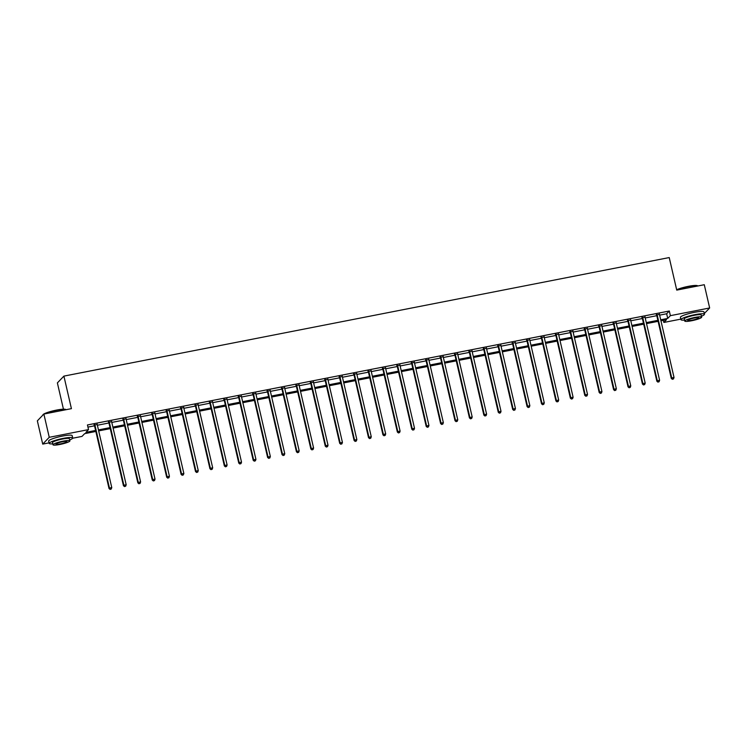 <?xml version="1.0" encoding="UTF-8"?>
<svg xmlns="http://www.w3.org/2000/svg" width="747" height="747" viewBox="0 0 747 747"><rect width="100%" height="100%" fill="white"/><g stroke="black" fill="none" stroke-linecap="round" stroke-linejoin="round"><path stroke-width="1.12" d="M63.439 409.179L57.379 382.903L63.906 376.115L669.228 257.566L676.745 290.116L704.281 284.719L709.65 307.969L704.3 313.544M680.825 319.128L663.85 322.452L666.492 319.697L660.936 320.79M663.355 320.314L663.85 322.452M95.849 431.458L84.644 433.652L81.993 436.407L72.646 438.237M49.069 442.85L42.719 444.101L49.246 437.303L88.519 429.609L85.877 432.364L95.616 430.459M49.246 437.303L43.877 414.053L37.35 420.85L42.719 444.101M659.638 315.141L666.651 313.768L669.303 311.013L87.446 424.959L88.519 429.609M87.941 427.097L94.542 425.809M97.371 425.248L108.959 422.979M111.789 422.428L123.376 420.159M126.206 419.609L137.793 417.34M140.623 416.779L152.211 414.51M155.04 413.959L166.628 411.69M169.457 411.139L181.045 408.87M183.874 408.31L195.462 406.041M198.291 405.49L209.879 403.221M212.708 402.661L224.296 400.401M227.125 399.841L238.713 397.572M241.542 397.021L253.13 394.752M255.96 394.192L267.547 391.923M270.377 391.372L281.964 389.103M284.794 388.552L296.382 386.283M299.211 385.723L310.799 383.454M313.628 382.903L325.216 380.634M328.045 380.074L339.633 377.814M342.462 377.254L354.05 374.985M356.879 374.434L368.467 372.165M371.296 371.604L382.884 369.335M385.713 368.785L397.301 366.516M400.131 365.965L411.718 363.696M414.548 363.135L426.126 360.866M428.965 360.315L440.543 358.046M443.382 357.486L454.96 355.227M457.799 354.666L469.377 352.397M472.216 351.846L483.795 349.577M486.633 349.017L498.212 346.748M501.05 346.197L512.629 343.928M515.467 343.377L527.046 341.108M529.884 340.548L541.463 338.279M544.302 337.728L555.88 335.459M558.719 334.899L570.297 332.639M573.136 332.079L584.714 329.81M587.553 329.259L599.131 326.99M601.97 326.43L613.548 324.161M616.387 323.61L627.966 321.341M630.804 320.79L642.383 318.521M645.221 317.961L656.8 315.692M659.47 314.384L656.51 314.973M645.053 317.214L642.093 317.792M630.636 320.033L627.676 320.612M616.219 322.863L613.259 323.442M601.802 325.683L598.842 326.262M587.385 328.503L584.425 329.091M572.968 331.332L570.008 331.911M558.551 334.152L555.591 334.731M544.133 336.972L541.173 337.56M529.716 339.801L526.756 340.38M515.299 342.621L512.339 343.2M500.882 345.45L497.922 346.029M486.465 348.27L483.505 348.849M472.048 351.09L469.088 351.678M457.631 353.919L454.671 354.498M443.214 356.739L440.254 357.318M428.797 359.559L425.837 360.147M414.38 362.388L411.42 362.967M399.962 365.208L397.002 365.787M385.545 368.038L382.585 368.616M371.128 370.857L368.168 371.436M356.711 373.677L353.751 374.256M342.303 376.507L339.334 377.086M327.886 379.327L324.917 379.906M313.469 382.147L310.5 382.735M299.052 384.976L296.083 385.555M284.635 387.796L281.666 388.375M270.218 390.625L267.249 391.204M255.801 393.445L252.831 394.024M241.384 396.265L238.414 396.844M226.967 399.094L223.997 399.673M212.55 401.914L209.58 402.493M198.132 404.734L195.163 405.322M183.715 407.563L180.746 408.142M169.298 410.383L166.329 410.962M154.881 413.212L151.912 413.791M140.464 416.032L137.495 416.611M126.047 418.852L123.078 419.431M111.63 421.682L108.66 422.26M97.213 424.501L94.243 425.08M43.877 414.053L71.413 408.656L63.906 376.115M669.303 311.013L670.376 315.664L709.65 307.969M660.712 319.791L667.725 318.418L670.376 315.664M98.445 429.898L110.033 427.629M112.862 427.079L124.45 424.81M127.279 424.259L138.867 421.99M141.697 421.429L153.284 419.16M156.114 418.609L167.701 416.34M170.531 415.79L182.119 413.521M184.948 412.96L196.536 410.691M199.365 410.14L210.953 407.871M213.782 407.311L225.37 405.042M228.199 404.491L239.787 402.222M242.616 401.671L254.204 399.402M257.033 398.842L268.621 396.573M271.45 396.022L283.038 393.753M285.868 393.202L297.455 390.933M300.285 390.373L311.873 388.104M314.702 387.553L326.29 385.284M329.119 384.724L340.707 382.455M343.536 381.904L355.124 379.635M357.953 379.084L369.541 376.815M372.37 376.255L383.958 373.986M386.787 373.435L398.375 371.166M401.204 370.615L412.783 368.346M415.621 367.785L427.2 365.516M430.039 364.966L441.617 362.697M444.456 362.136L456.034 359.867M458.873 359.316L470.451 357.047M473.29 356.496L484.868 354.227M487.707 353.667L499.285 351.398M502.124 350.847L513.703 348.578M516.541 348.027L528.12 345.758M530.958 345.198L542.537 342.929M545.375 342.378L556.954 340.109M559.792 339.549L571.371 337.289M574.21 336.729L585.788 334.46M588.627 333.909L600.205 331.64M603.044 331.08L614.622 328.811M617.461 328.26L629.039 325.991M631.878 325.44L643.456 323.171M646.295 322.611L657.874 320.342M658.107 321.341L646.519 323.61M643.69 324.17L632.102 326.439M629.273 326.99L617.685 329.259M614.856 329.81L603.268 332.079M600.439 332.639L588.851 334.908M586.021 335.459L574.434 337.728M571.604 338.279L560.017 340.548M557.187 341.108L545.599 343.377M542.77 343.928L531.182 346.197M528.353 346.757L516.765 349.017M513.936 349.577L502.357 351.846M499.519 352.397L487.94 354.666M485.102 355.227L473.523 357.496M470.685 358.046L459.106 360.315M456.268 360.866L444.689 363.135M441.85 363.696L430.272 365.965M427.433 366.516L415.855 368.785M413.016 369.345L401.438 371.604M398.599 372.165L387.021 374.434M384.182 374.985L372.604 377.254M369.765 377.814L358.187 380.083M355.348 380.634L343.769 382.903M340.931 383.454L329.352 385.723M326.514 386.283L314.935 388.552M312.097 389.103L300.518 391.372M297.68 391.932L286.101 394.192M283.262 394.752L271.684 397.021M268.845 397.572L257.267 399.841M254.428 400.401L242.85 402.67M240.011 403.221L228.433 405.49M225.594 406.041L214.015 408.31M211.177 408.87L199.598 411.139M196.76 411.69L185.181 413.959M182.352 414.52L170.764 416.779M167.935 417.34L156.347 419.609M153.518 420.159L141.93 422.428M139.101 422.989L127.513 425.258M124.684 425.809L113.096 428.078M110.267 428.629L98.679 430.898M666.651 313.768L667.725 318.418M657.183 314.973L656.744 315.43L671.273 378.384L671.712 377.926L657.183 314.973A0.962 0.934 43.9 0 0 657.033 314.636L656.949 314.506M672.552 379.14L673.477 378.962L672.552 379.14L671.712 377.926L674.027 377.478L659.489 314.515A0.962 0.934 43.9 0 1 659.48 314.16L659.498 314.011M656.744 315.43A0.962 0.934 43.9 0 0 656.594 315.094L656.286 314.636M671.273 378.384L672.384 379.327M673.477 378.962L674.027 377.478M676.661 289.733A11.775 1.746 -13 0 1 688.314 286.353A11.775 1.746 -13 0 1 697.446 285.727L697.782 285.933A12.064 1.783 167 0 0 688.426 286.577A12.064 1.783 167 0 0 676.707 289.948M701.452 316.214A12.064 1.783 167 0 0 704.458 314.244A12.064 1.783 167 0 0 694.915 314.664A12.064 1.783 167 0 0 680.956 319.679A12.064 1.783 167 0 0 684.523 320.118M704.458 314.244L703.926 311.919A12.064 1.783 167 0 0 694.374 312.339A12.064 1.783 167 0 0 680.414 317.354L680.956 319.679M684.738 321.051L684.243 318.913A8.684 1.289 -13 0 1 694.29 315.309A8.684 1.289 -13 0 1 701.172 315.01L701.666 317.148A8.684 1.289 167 0 0 694.785 317.447A8.684 1.289 167 0 0 684.738 321.051A8.684 1.289 167 0 0 691.61 320.752A8.684 1.289 167 0 0 701.666 317.148M694.224 318.035A5.593 0.831 167 0 0 687.744 320.36A5.593 0.831 167 0 0 692.18 320.164A5.593 0.831 167 0 0 698.65 317.839A5.593 0.831 167 0 0 694.224 318.035M43.578 414.361A12.064 1.783 167 0 0 42.784 415.024L42.999 414.688A11.775 1.746 -13 0 1 56.557 410.084A11.775 1.746 -13 0 1 65.689 409.449L66.025 409.655A12.064 1.783 167 0 0 56.669 410.308A12.064 1.783 167 0 0 44.306 413.969M69.695 439.936A12.064 1.783 167 0 0 72.702 437.966A12.064 1.783 167 0 0 63.159 438.386A12.064 1.783 167 0 0 49.199 443.401A12.064 1.783 167 0 0 52.766 443.849M72.702 437.966L72.17 435.641A12.064 1.783 167 0 0 62.617 436.061A12.064 1.783 167 0 0 48.658 441.075L49.199 443.401M52.981 444.773L52.486 442.635A8.684 1.289 -13 0 1 62.533 439.031A8.684 1.289 -13 0 1 69.415 438.732L69.91 440.87A8.684 1.289 167 0 0 63.028 441.169A8.684 1.289 167 0 0 52.981 444.773A8.684 1.289 167 0 0 59.853 444.474A8.684 1.289 167 0 0 69.91 440.87M62.468 441.757A5.593 0.831 167 0 0 55.988 444.082A5.593 0.831 167 0 0 60.423 443.886A5.593 0.831 167 0 0 66.894 441.561A5.593 0.831 167 0 0 62.468 441.757M642.765 317.792L642.327 318.25L656.856 381.213L657.295 380.755L642.765 317.792A0.962 0.934 43.9 0 0 642.616 317.456L642.532 317.335M658.135 381.96L659.059 381.782L658.135 381.96L657.295 380.755L659.61 380.298L645.072 317.344A0.962 0.934 43.9 0 1 645.063 316.98L645.081 316.831M642.327 318.25A0.962 0.934 43.9 0 0 642.177 317.914L641.869 317.466M656.856 381.213L657.967 382.147M659.059 381.782L659.61 380.298M628.348 320.612L627.91 321.079L642.439 384.033L642.878 383.575L628.348 320.612A0.962 0.934 43.9 0 0 628.199 320.286L628.115 320.155M643.718 384.789L644.642 384.602L643.718 384.789L642.878 383.575L645.193 383.127L630.655 320.164A0.962 0.934 43.9 0 1 630.645 319.8L630.664 319.66M627.91 321.079A0.962 0.934 43.9 0 0 627.76 320.743L627.452 320.286M642.439 384.033L643.55 384.966M644.642 384.602L645.193 383.127M613.931 323.442L613.492 323.899L628.022 386.853L628.47 386.395L613.931 323.442A0.962 0.934 43.9 0 0 613.782 323.106L613.698 322.984M629.301 387.609L630.225 387.432L629.301 387.609L628.47 386.395L630.776 385.947L616.238 322.984A0.962 0.934 43.9 0 1 616.228 322.629L616.247 322.48M613.492 323.899A0.962 0.934 43.9 0 0 613.343 323.563L613.035 323.115M628.022 386.853L629.133 387.796M630.225 387.432L630.776 385.947M599.514 326.262L599.075 326.719L613.604 389.682L614.053 389.224L599.514 326.262A0.962 0.934 43.9 0 0 599.365 325.925L599.281 325.804M614.884 390.429L615.808 390.251L614.884 390.429L614.053 389.224L616.359 388.767L601.821 325.813A0.962 0.934 43.9 0 1 601.811 325.449L601.83 325.3M599.075 326.719A0.962 0.934 43.9 0 0 598.926 326.392L598.618 325.935M613.604 389.682L614.716 390.616M615.808 390.251L616.359 388.767M585.097 329.091L584.658 329.548L599.187 392.502L599.636 392.044L585.097 329.091A0.962 0.934 43.9 0 0 584.948 328.755L584.864 328.624M600.476 393.258L601.391 393.071L600.476 393.258L599.636 392.044L601.942 391.596L587.403 328.633A0.962 0.934 43.9 0 1 587.394 328.278L587.413 328.129M584.658 329.548A0.962 0.934 43.9 0 0 584.509 329.212L584.201 328.755M599.187 392.502L600.299 393.436M601.391 393.071L601.942 391.596M570.68 331.911L570.241 332.368L584.77 395.331L585.218 394.864L570.68 331.911A0.962 0.934 43.9 0 0 570.531 331.575L570.447 331.453M586.059 396.078L586.983 395.901L586.059 396.078L585.218 394.864L587.525 394.416L572.986 331.463A0.962 0.934 43.9 0 1 572.977 331.098L572.996 330.949M570.241 332.368A0.962 0.934 43.9 0 0 570.092 332.032L569.784 331.584M584.77 395.331L585.881 396.265M586.983 395.901L587.525 394.416M556.263 334.731L555.824 335.198L570.353 398.151L570.801 397.693L556.263 334.731A0.962 0.934 43.9 0 0 556.113 334.404L556.029 334.273M571.642 398.907L572.566 398.721L571.642 398.907L570.801 397.693L573.108 397.236L558.569 334.282A0.962 0.934 43.9 0 1 558.56 333.918L558.579 333.778M555.824 335.198A0.962 0.934 43.9 0 0 555.675 334.861L555.366 334.404M570.353 398.151L571.464 399.085M572.566 398.721L573.108 397.236M541.846 337.56L541.407 338.017L555.936 400.971L556.384 400.513L541.846 337.56A0.962 0.934 43.9 0 0 541.696 337.224L541.612 337.093M557.225 401.727L558.149 401.55L557.225 401.727L556.384 400.513L558.691 400.065L544.152 337.102A0.962 0.934 43.9 0 1 544.143 336.748L544.161 336.598M541.407 338.017A0.962 0.934 43.9 0 0 541.258 337.681L540.949 337.224M555.936 400.971L557.047 401.914M558.149 401.55L558.691 400.065M527.429 340.38L526.99 340.837L541.519 403.8L541.967 403.343L527.429 340.38A0.962 0.934 43.9 0 0 527.279 340.044L527.195 339.922M542.808 404.547L543.732 404.37L542.808 404.547L541.967 403.343L544.274 402.885L529.735 339.932A0.962 0.934 43.9 0 1 529.726 339.568L529.744 339.418M526.99 340.837A0.962 0.934 43.9 0 0 526.84 340.501L526.532 340.053M541.519 403.8L542.63 404.734M543.732 404.37L544.274 402.885M513.012 343.2L512.573 343.667L527.102 406.62L527.55 406.163L513.012 343.2A0.962 0.934 43.9 0 0 512.862 342.873L512.778 342.742M528.39 407.376L529.315 407.19L528.39 407.376L527.55 406.163L529.856 405.705L515.318 342.752A0.962 0.934 43.9 0 1 515.309 342.387L515.337 342.247M512.573 343.667A0.962 0.934 43.9 0 0 512.423 343.331L512.115 342.873M527.102 406.62L528.213 407.554M529.315 407.19L529.856 405.705M498.594 346.029L498.156 346.487L512.685 409.44L513.133 408.982L498.594 346.029A0.962 0.934 43.9 0 0 498.445 345.693L498.361 345.572M513.973 410.196L514.898 410.019L513.973 410.196L513.133 408.982L515.439 408.534L500.901 345.572A0.962 0.934 43.9 0 1 500.892 345.217L500.92 345.067M498.156 346.487A0.962 0.934 43.9 0 0 498.006 346.15L497.698 345.702M512.685 409.44L513.796 410.383M514.898 410.019L515.439 408.534M484.177 348.849L483.739 349.307L498.268 412.269L498.716 411.812L484.177 348.849A0.962 0.934 43.9 0 0 484.028 348.513L483.944 348.391M499.556 413.016L500.481 412.839L499.556 413.016L498.716 411.812L501.022 411.354L486.493 348.401A0.962 0.934 43.9 0 1 486.474 348.037L486.502 347.887M483.739 349.307A0.962 0.934 43.9 0 0 483.589 348.98L483.281 348.522M498.268 412.269L499.379 413.203M500.481 412.839L501.022 411.354M469.76 351.678L469.321 352.136L483.851 415.089L484.299 414.632L469.76 351.678A0.962 0.934 43.9 0 0 469.611 351.342L469.527 351.211M485.139 415.846L486.064 415.659L485.139 415.846L484.299 414.632L486.605 414.183L472.076 351.221A0.962 0.934 43.9 0 1 472.057 350.866L472.085 350.716M469.321 352.136A0.962 0.934 43.9 0 0 469.172 351.8L468.864 351.342M483.851 415.089L484.962 416.023M486.064 415.659L486.605 414.183M455.343 354.498L454.904 354.956L469.443 417.918L469.882 417.452L455.343 354.498A0.962 0.934 43.9 0 0 455.194 354.162L455.11 354.041M470.722 418.665L471.646 418.488L470.722 418.665L469.882 417.452L472.188 417.003L457.659 354.05A0.962 0.934 43.9 0 1 457.64 353.686L457.668 353.536M454.904 354.956A0.962 0.934 43.9 0 0 454.755 354.62L454.447 354.171M469.443 417.918L470.545 418.852M471.646 418.488L472.188 417.003M440.926 357.318L440.487 357.776L455.026 420.738L455.465 420.281L440.926 357.318A0.962 0.934 43.9 0 0 440.777 356.991L440.693 356.861M456.305 421.485L457.229 421.308L456.305 421.485L455.465 420.281L457.771 419.823L443.242 356.87A0.962 0.934 43.9 0 1 443.223 356.506L443.251 356.366M440.487 357.776A0.962 0.934 43.9 0 0 440.338 357.449L440.03 356.991M455.026 420.738L456.128 421.672M457.229 421.308L457.771 419.823M426.509 360.147L426.07 360.605L440.609 423.558L441.047 423.101L426.509 360.147A0.962 0.934 43.9 0 0 426.36 359.811L426.276 359.68M441.888 424.315L442.812 424.128L441.888 424.315L441.047 423.101L443.354 422.653L428.825 359.69A0.962 0.934 43.9 0 1 428.806 359.335L428.834 359.186M426.07 360.605A0.962 0.934 43.9 0 0 425.921 360.269L425.613 359.811M440.609 423.558L441.71 424.501M442.812 424.128L443.354 422.653M412.092 362.967L411.653 363.425L426.192 426.388L426.63 425.93L412.092 362.967A0.962 0.934 43.9 0 0 411.942 362.631L411.858 362.51M427.471 427.135L428.395 426.957L427.471 427.135L426.63 425.93L428.937 425.473L414.408 362.519A0.962 0.934 43.9 0 1 414.389 362.155L414.417 362.006M411.653 363.425A0.962 0.934 43.9 0 0 411.504 363.089L411.195 362.64M426.192 426.388L427.293 427.321M428.395 426.957L428.937 425.473M397.675 365.787L397.236 366.254L411.774 429.208L412.213 428.75L397.675 365.787A0.962 0.934 43.9 0 0 397.525 365.46L397.441 365.33M413.054 429.964L413.978 429.777L413.054 429.964L412.213 428.75L414.52 428.292L399.99 365.339A0.962 0.934 43.9 0 1 399.972 364.975L400 364.835M397.236 366.254A0.962 0.934 43.9 0 0 397.087 365.918L396.778 365.46M411.774 429.208L412.876 430.141M413.978 429.777L414.52 428.292M383.258 368.616L382.819 369.074L397.357 432.027L397.796 431.57L383.258 368.616A0.962 0.934 43.9 0 0 383.108 368.28L383.024 368.159M398.637 432.784L399.561 432.606L398.637 432.784L397.796 431.57L400.103 431.122L385.573 368.159A0.962 0.934 43.9 0 1 385.555 367.804L385.583 367.655M382.819 369.074A0.962 0.934 43.9 0 0 382.669 368.738L382.361 368.29M397.357 432.027L398.459 432.971M399.561 432.606L400.103 431.122M368.841 371.436L368.402 371.894L382.94 434.857L383.379 434.399L368.841 371.436A0.962 0.934 43.9 0 0 368.701 371.1L368.607 370.979M384.219 435.604L385.144 435.426L384.219 435.604L383.379 434.399L385.685 433.942L371.156 370.988A0.962 0.934 43.9 0 1 371.138 370.624L371.166 370.475M368.402 371.894A0.962 0.934 43.9 0 0 368.252 371.567L367.944 371.11M382.94 434.857L384.042 435.79M385.144 435.426L385.685 433.942M354.423 374.266L353.985 374.723L368.523 437.677L368.962 437.219L354.423 374.266A0.962 0.934 43.9 0 0 354.283 373.93L354.19 373.799M369.802 438.433L370.727 438.246L369.802 438.433L368.962 437.219L371.268 436.771L356.739 373.808A0.962 0.934 43.9 0 1 356.721 373.453L356.749 373.304M353.985 374.723A0.962 0.934 43.9 0 0 353.835 374.387L353.527 373.93M368.523 437.677L369.625 438.61M370.727 438.246L371.268 436.771M340.006 377.086L339.568 377.543L354.106 440.506L354.545 440.039L340.006 377.086A0.962 0.934 43.9 0 0 339.866 376.749L339.773 376.628M355.385 441.253L356.31 441.075L355.385 441.253L354.545 440.039L356.851 439.591L342.322 376.628A0.962 0.934 43.9 0 1 342.303 376.273L342.331 376.124M339.568 377.543A0.962 0.934 43.9 0 0 339.418 377.207L339.11 376.759M354.106 440.506L355.208 441.44M356.31 441.075L356.851 439.591M325.589 379.906L325.15 380.363L339.689 443.326L340.128 442.868L325.589 379.906A0.962 0.934 43.9 0 0 325.449 379.579L325.356 379.448M340.968 444.073L341.893 443.895L340.968 444.073L340.128 442.868L342.434 442.411L327.905 379.457A0.962 0.934 43.9 0 1 327.886 379.093L327.914 378.953M325.15 380.363A0.962 0.934 43.9 0 0 325.001 380.036L324.693 379.579M339.689 443.326L340.791 444.26M341.893 443.895L342.434 442.411M311.172 382.735L310.733 383.192L325.272 446.146L325.711 445.688L311.172 382.735A0.962 0.934 43.9 0 0 311.032 382.399L310.939 382.268M326.551 446.902L327.475 446.715L326.551 446.902L325.711 445.688L328.017 445.24L313.488 382.277A0.962 0.934 43.9 0 1 313.469 381.922L313.497 381.773M310.733 383.192A0.962 0.934 43.9 0 0 310.584 382.856L310.276 382.399M325.272 446.146L326.374 447.089M327.475 446.715L328.017 445.24M296.755 385.555L296.316 386.012L310.855 448.975L311.294 448.517L296.755 385.555A0.962 0.934 43.9 0 0 296.615 385.219L296.522 385.097M312.134 449.722L313.058 449.545L312.134 449.722L311.294 448.517L313.6 448.06L299.071 385.107A0.962 0.934 43.9 0 1 299.052 384.742L299.08 384.593M296.316 386.012A0.962 0.934 43.9 0 0 296.167 385.676L295.859 385.228M310.855 448.975L311.957 449.909M313.058 449.545L313.6 448.06M282.338 388.375L281.899 388.842L296.438 451.795L296.876 451.337L282.338 388.375A0.962 0.934 43.9 0 0 282.198 388.048L282.105 387.917M297.717 452.551L298.641 452.365L297.717 452.551L296.876 451.337L299.183 450.88L284.654 387.926A0.962 0.934 43.9 0 1 284.635 387.562L284.663 387.422M281.899 388.842A0.962 0.934 43.9 0 0 281.75 388.505L281.442 388.048M296.438 451.795L297.539 452.729M298.641 452.365L299.183 450.88M267.921 391.204L267.482 391.661L282.021 454.615L282.459 454.157L267.921 391.204A0.962 0.934 43.9 0 0 267.781 390.868L267.687 390.746M283.3 455.371L284.224 455.194L283.3 455.371L282.459 454.157L284.766 453.709L270.237 390.746A0.962 0.934 43.9 0 1 270.218 390.392L270.246 390.242M267.482 391.661A0.962 0.934 43.9 0 0 267.333 391.325L267.024 390.877M282.021 454.615L283.122 455.558M284.224 455.194L284.766 453.709M253.504 394.024L253.065 394.481L267.603 457.444L268.042 456.987L253.504 394.024A0.962 0.934 43.9 0 0 253.364 393.688L253.27 393.566M268.883 458.191L269.807 458.014L268.883 458.191L268.042 456.987L270.349 456.529L255.819 393.576A0.962 0.934 43.9 0 1 255.801 393.211L255.829 393.062M253.065 394.481A0.962 0.934 43.9 0 0 252.916 394.155L252.607 393.697M267.603 457.444L268.705 458.378M269.807 458.014L270.349 456.529M239.087 396.853L238.648 397.311L253.186 460.264L253.625 459.807L239.087 396.853A0.962 0.934 43.9 0 0 238.947 396.517L238.853 396.386M254.466 461.02L255.39 460.834L254.466 461.02L253.625 459.807L255.941 459.358L241.402 396.396A0.962 0.934 43.9 0 1 241.384 396.041L241.412 395.891M238.648 397.311A0.962 0.934 43.9 0 0 238.498 396.974L238.19 396.517M253.186 460.264L254.288 461.198M255.39 460.834L255.941 459.358M224.67 399.673L224.231 400.131L238.769 463.093L239.208 462.626L224.67 399.673A0.962 0.934 43.9 0 0 224.53 399.337L224.445 399.215M240.048 463.84L240.973 463.663L240.048 463.84L239.208 462.626L241.524 462.178L226.985 399.215A0.962 0.934 43.9 0 1 226.967 398.861L226.995 398.711M224.231 400.131A0.962 0.934 43.9 0 0 224.081 399.794L223.773 399.346M238.769 463.093L239.871 464.027M240.973 463.663L241.524 462.178M210.252 402.493L209.814 402.95L224.352 465.913L224.791 465.456L210.252 402.493A0.962 0.934 43.9 0 0 210.112 402.166L210.028 402.035M225.631 466.66L226.556 466.483L225.631 466.66L224.791 465.456L227.107 464.998L212.568 402.045A0.962 0.934 43.9 0 1 212.55 401.681L212.578 401.541M209.814 402.95A0.962 0.934 43.9 0 0 209.674 402.624L209.356 402.166M224.352 465.913L225.454 466.847M226.556 466.483L227.107 464.998M195.845 405.322L195.397 405.78L209.935 468.733L210.374 468.276L195.845 405.322A0.962 0.934 43.9 0 0 195.695 404.986L195.611 404.855M211.214 469.49L212.139 469.303L211.214 469.49L210.374 468.276L212.69 467.827L198.151 404.865A0.962 0.934 43.9 0 1 198.142 404.51L198.16 404.36M195.397 405.78A0.962 0.934 43.9 0 0 195.256 405.444L194.939 404.986M209.935 468.733L211.037 469.676M212.139 469.303L212.69 467.827M181.428 408.142L180.979 408.6L195.518 471.562L195.957 471.105L181.428 408.142A0.962 0.934 43.9 0 0 181.278 407.806L181.194 407.685M196.797 472.309L197.722 472.132L196.797 472.309L195.957 471.105L198.272 470.647L183.734 407.694A0.962 0.934 43.9 0 1 183.725 407.33L183.743 407.18M180.979 408.6A0.962 0.934 43.9 0 0 180.839 408.264L180.522 407.815M195.518 471.562L196.62 472.496M197.722 472.132L198.272 470.647M167.011 410.962L166.562 411.429L181.101 474.382L181.54 473.925L167.011 410.962A0.962 0.934 43.9 0 0 166.861 410.635L166.777 410.505M182.38 475.139L183.304 474.952L182.38 475.139L181.54 473.925L183.855 473.467L169.317 410.514A0.962 0.934 43.9 0 1 169.308 410.15L169.326 410.01M166.562 411.429A0.962 0.934 43.9 0 0 166.422 411.093L166.105 410.635M181.101 474.382L182.203 475.316M183.304 474.952L183.855 473.467M152.593 413.791L152.145 414.249L166.684 477.202L167.123 476.745L152.593 413.791A0.962 0.934 43.9 0 0 152.444 413.455L152.36 413.334M167.963 477.959L168.887 477.781L167.963 477.959L167.123 476.745L169.438 476.297L154.9 413.334A0.962 0.934 43.9 0 1 154.89 412.979L154.909 412.83M152.145 414.249A0.962 0.934 43.9 0 0 152.005 413.913L151.688 413.464M166.684 477.202L167.786 478.145M168.887 477.781L169.438 476.297M138.176 416.611L137.728 417.069L152.267 480.032L152.705 479.574L138.176 416.611A0.962 0.934 43.9 0 0 138.027 416.275L137.943 416.154M153.546 480.779L154.47 480.601L153.546 480.779L152.705 479.574L155.021 479.116L140.483 416.163A0.962 0.934 43.9 0 1 140.473 415.799L140.492 415.649M137.728 417.069A0.962 0.934 43.9 0 0 137.588 416.742L137.271 416.284M152.267 480.032L153.368 480.965M154.47 480.601L155.021 479.116M123.759 419.44L123.311 419.898L137.85 482.851L138.288 482.394L123.759 419.44A0.962 0.934 43.9 0 0 123.61 419.104L123.526 418.974M139.129 483.608L140.053 483.421L139.129 483.608L138.288 482.394L140.604 481.946L126.066 418.983A0.962 0.934 43.9 0 1 126.056 418.628L126.075 418.479M123.311 419.898A0.962 0.934 43.9 0 0 123.171 419.562L122.853 419.104M137.85 482.851L138.951 483.785M140.053 483.421L140.604 481.946M109.342 422.26L108.894 422.718L123.432 485.681L123.871 485.214L109.342 422.26A0.962 0.934 43.9 0 0 109.193 421.924L109.109 421.803M124.712 486.428L125.636 486.25L124.712 486.428L123.871 485.214L126.187 484.766L111.648 421.803A0.962 0.934 43.9 0 1 111.639 421.448L111.658 421.299M108.894 422.718A0.962 0.934 43.9 0 0 108.754 422.382L108.436 421.934M123.432 485.681L124.534 486.614M125.636 486.25L126.187 484.766M94.925 425.08L94.477 425.538L109.015 488.501L109.454 488.043L94.925 425.08A0.962 0.934 43.9 0 0 94.776 424.754L94.692 424.623M110.295 489.248L111.219 489.07L110.295 489.248L109.454 488.043L111.77 487.586L97.231 424.632A0.962 0.934 43.9 0 1 97.222 424.268L97.241 424.128M94.477 425.538A0.962 0.934 43.9 0 0 94.337 425.211L94.019 424.754M109.015 488.501L110.117 489.434M111.219 489.07L111.77 487.586M599.365 325.925L598.926 326.392M484.028 348.513L483.589 348.98M368.701 371.1L368.252 371.567M253.364 393.688L252.916 394.155M138.027 416.275L137.588 416.742"/></g></svg>
